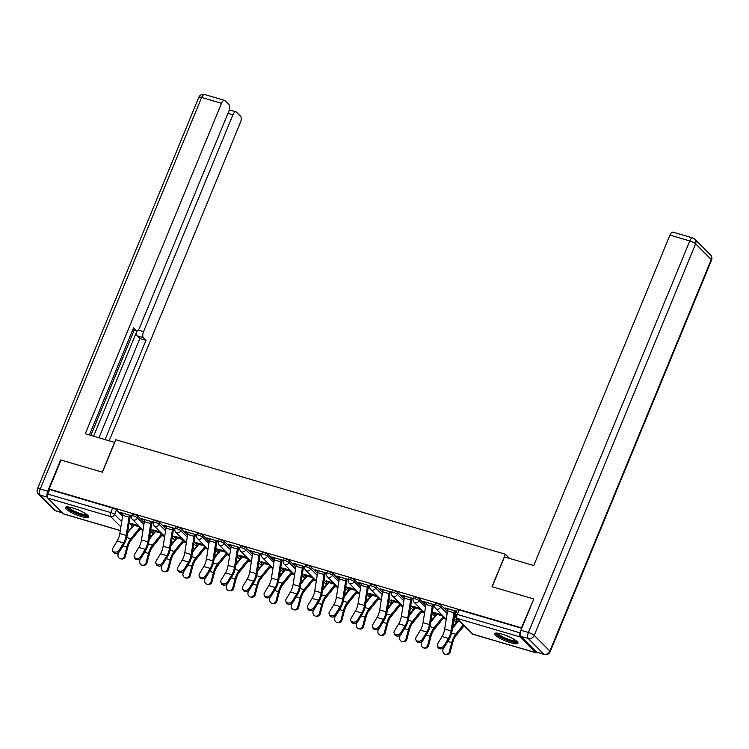 <?xml version="1.0" encoding="UTF-8"?>
<svg xmlns="http://www.w3.org/2000/svg" width="749" height="749" viewBox="0 0 749 749"><rect width="100%" height="100%" fill="white"/><g stroke="black" fill="none" stroke-linecap="round" stroke-linejoin="round"><path stroke-width="1.12" d="M144.229 522.474L138.116 516.342A3.221 0.674 -157.6 0 0 134.24 514.413A3.221 0.674 -157.6 0 0 132.367 514.301L131.702 515.902A3.221 0.674 22.4 0 1 133.575 516.014A3.221 0.674 22.4 0 1 137.46 517.943L143.92 524.431M165.885 528.841L159.78 522.708A3.221 0.674 -157.6 0 0 155.895 520.78A3.221 0.674 -157.6 0 0 154.022 520.658L153.367 522.259A3.221 0.674 22.4 0 1 155.24 522.381A3.221 0.674 22.4 0 1 159.116 524.309L165.576 530.798M187.54 535.207L181.436 529.075A3.221 0.674 -157.6 0 0 177.55 527.146A3.221 0.674 -157.6 0 0 175.678 527.024L175.023 528.625A3.221 0.674 22.4 0 1 176.895 528.747A3.221 0.674 22.4 0 1 180.771 530.676L187.241 537.164M209.205 541.574L203.091 535.441A3.221 0.674 -157.6 0 0 199.215 533.513A3.221 0.674 -157.6 0 0 197.343 533.391L196.678 534.992A3.221 0.674 22.4 0 1 198.551 535.114A3.221 0.674 22.4 0 1 202.436 537.042L208.896 543.521M230.861 547.94L224.756 541.799A3.221 0.674 -157.6 0 0 220.871 539.879A3.221 0.674 -157.6 0 0 218.998 539.757L218.343 541.358A3.221 0.674 22.4 0 1 220.215 541.48A3.221 0.674 22.4 0 1 224.091 543.409L230.552 549.888M252.516 554.307L246.412 548.165A3.221 0.674 -157.6 0 0 242.526 546.246A3.221 0.674 -157.6 0 0 240.654 546.124L239.998 547.725A3.221 0.674 22.4 0 1 241.871 547.847A3.221 0.674 22.4 0 1 245.756 549.766L252.216 556.254M274.181 560.664L268.067 554.532A3.221 0.674 -157.6 0 0 264.191 552.612A3.221 0.674 -157.6 0 0 262.319 552.49L261.654 554.091A3.221 0.674 22.4 0 1 263.526 554.213A3.221 0.674 22.4 0 1 267.412 556.133L273.872 562.621M295.836 567.03L289.732 560.898A3.221 0.674 -157.6 0 0 285.846 558.979A3.221 0.674 -157.6 0 0 283.974 558.857L283.319 560.458A3.221 0.674 22.4 0 1 285.191 560.58A3.221 0.674 22.4 0 1 289.067 562.499L295.527 568.987M317.501 573.397L311.387 567.265A3.221 0.674 -157.6 0 0 307.502 565.336A3.221 0.674 -157.6 0 0 305.629 565.223L304.974 566.824A3.221 0.674 22.4 0 1 306.847 566.937A3.221 0.674 22.4 0 1 310.732 568.865L317.192 575.354M339.157 579.763L333.043 573.631A3.221 0.674 -157.6 0 0 329.167 571.702A3.221 0.674 -157.6 0 0 327.294 571.59L326.63 573.191A3.221 0.674 22.4 0 1 328.502 573.303A3.221 0.674 22.4 0 1 332.387 575.232L338.848 581.72M360.812 586.13L354.708 579.998A3.221 0.674 -157.6 0 0 350.822 578.069A3.221 0.674 -157.6 0 0 348.95 577.956L348.294 579.557A3.221 0.674 22.4 0 1 350.167 579.67A3.221 0.674 22.4 0 1 354.043 581.599L360.503 588.087M382.477 592.496L376.363 586.364A3.221 0.674 -157.6 0 0 372.478 584.435A3.221 0.674 -157.6 0 0 370.605 584.323L369.95 585.924A3.221 0.674 22.4 0 1 371.822 586.036A3.221 0.674 22.4 0 1 375.708 587.965L382.168 594.453M404.132 598.863L398.019 592.731A3.221 0.674 -157.6 0 0 394.143 590.802A3.221 0.674 -157.6 0 0 392.27 590.689L391.605 592.29A3.221 0.674 22.4 0 1 393.478 592.403A3.221 0.674 22.4 0 1 397.363 594.332L403.823 600.82M425.788 605.229L419.683 599.097A3.221 0.674 -157.6 0 0 415.798 597.168A3.221 0.674 -157.6 0 0 413.925 597.056L413.27 598.657A3.221 0.674 22.4 0 1 415.143 598.769A3.221 0.674 22.4 0 1 419.019 600.698L425.479 607.186M447.453 611.596L441.339 605.464A3.221 0.674 -157.6 0 0 437.453 603.535A3.221 0.674 -157.6 0 0 435.581 603.413L434.926 605.014A3.221 0.674 22.4 0 1 436.798 605.136A3.221 0.674 22.4 0 1 440.684 607.064L447.144 613.553M510.668 642.773A12.564 2.64 -157.6 0 0 517.971 643.232A12.564 2.64 -157.6 0 0 502.045 634.113A12.564 2.64 -157.6 0 0 494.743 633.654A12.564 2.64 -157.6 0 0 510.668 642.773M81.379 516.604A12.564 2.64 -157.6 0 0 88.682 517.063A12.564 2.64 -157.6 0 0 72.756 507.944A12.564 2.64 -157.6 0 0 65.453 507.485A12.564 2.64 -157.6 0 0 81.379 516.604M140.054 529.197L143.022 530.067L132.404 519.394A3.221 2.818 -44.9 0 0 133.481 520.04A3.221 2.818 135.1 0 0 137.46 517.943L138.116 516.342M161.709 535.563L164.686 536.434L154.06 525.761A3.221 2.818 -44.9 0 0 155.137 526.397A3.221 2.818 135.1 0 0 159.116 524.309L159.78 522.708M183.374 541.92L186.342 542.8L175.715 532.127A3.221 2.818 -44.9 0 0 176.801 532.764A3.221 2.818 135.1 0 0 180.771 530.676L181.436 529.075M205.029 548.287L207.997 549.167L197.38 538.494A3.221 2.818 -44.9 0 0 198.457 539.13A3.221 2.818 135.1 0 0 202.436 537.042L203.091 535.441M226.685 554.653L229.662 555.533L219.036 544.86A3.221 2.818 -44.9 0 0 220.112 545.497A3.221 2.818 135.1 0 0 224.091 543.409L224.756 541.799M248.35 561.02L251.318 561.89L240.691 551.227A3.221 2.818 -44.9 0 0 241.777 551.863A3.221 2.818 135.1 0 0 245.756 549.766L246.412 548.165M270.005 567.386L272.973 568.257L262.356 557.593A3.221 2.818 -44.9 0 0 263.433 558.23A3.221 2.818 135.1 0 0 267.412 556.133L268.067 554.532M291.661 573.753L294.638 574.623L284.011 563.96A3.221 2.818 -44.9 0 0 285.088 564.596A3.221 2.818 135.1 0 0 289.067 562.499L289.732 560.898M313.325 580.119L316.293 580.99L305.667 570.326A3.221 2.818 -44.9 0 0 306.753 570.963A3.221 2.818 135.1 0 0 310.732 568.865L311.387 567.265M334.981 586.486L337.949 587.356L327.332 576.693A3.221 2.818 -44.9 0 0 328.408 577.329A3.221 2.818 135.1 0 0 332.387 575.232L333.043 573.631M356.636 592.852L359.614 593.723L348.987 583.059A3.221 2.818 -44.9 0 0 350.064 583.696A3.221 2.818 135.1 0 0 354.043 581.599L354.708 579.998M378.301 599.219L381.269 600.089L370.643 589.416A3.221 2.818 -44.9 0 0 371.729 590.062A3.221 2.818 135.1 0 0 375.708 587.965L376.363 586.364M399.957 605.585L402.925 606.456L392.307 595.783A3.221 2.818 -44.9 0 0 393.384 596.429A3.221 2.818 135.1 0 0 397.363 594.332L398.019 592.731M421.621 611.952L424.589 612.822L413.963 602.149A3.221 2.818 -44.9 0 0 415.04 602.795A3.221 2.818 135.1 0 0 419.019 600.698L419.683 599.097M443.277 618.309L446.245 619.189L435.618 608.516A3.221 2.818 -44.9 0 0 436.704 609.152A3.221 2.818 135.1 0 0 440.684 607.064L441.339 605.464M120.28 530.62L63.665 513.983A3.221 1.414 -73.6 0 1 63.365 513.795L47.73 498.094A3.221 1.414 -73.6 0 1 47.824 494.078L49.687 489.565L112.575 508.047A3.221 0.674 22.4 0 1 116.46 509.975L122.564 516.108M129.165 522.736L132.096 525.676L130.663 529.169M533.391 598.863L492.018 586.71L505.397 554.251L115.823 439.747L102.444 472.207L61.072 460.045L49.134 489.013L521.454 627.831L533.728 599.2M49.687 489.565L49.134 489.013M520.237 632.69L520.152 632.896A3.221 1.414 106.4 0 0 520.059 636.922L535.694 652.622A3.221 1.414 106.4 0 0 535.984 652.8A3.221 1.414 106.4 0 0 537.061 652.342M456.628 611.287L445.018 607.879L445.852 608.712L446.067 608.188M457.742 619.46L456.075 618.974L456.909 619.807L457.124 619.283M434.963 604.92L423.363 601.513L424.196 602.346L424.411 601.822M441.882 614.807L434.42 612.607L435.244 613.44L435.459 612.916M413.308 598.554L401.707 595.146L402.531 595.979L402.747 595.455M420.217 608.441L412.755 606.241L413.588 607.074L413.804 606.55M391.652 592.187L380.043 588.78L380.876 589.613L381.091 589.089M398.562 602.074L391.1 599.874L391.933 600.707L392.148 600.183M369.987 585.821L358.387 582.413L359.22 583.246L359.436 582.722M376.906 595.708L369.444 593.508L370.268 594.341L370.483 593.817M348.332 579.454L336.732 576.047L337.556 576.88L337.771 576.356M355.241 589.341L347.779 587.15L348.613 587.974L348.828 587.45M326.676 573.097L315.067 569.68L315.9 570.513L316.115 569.989M333.586 582.975L326.124 580.784L326.948 581.617L327.173 581.084M305.012 566.731L293.411 563.314L294.245 564.147L294.46 563.623M311.93 576.608L304.469 574.417L305.292 575.251L305.508 574.726M283.356 560.364L271.756 556.947L272.58 557.78L272.795 557.256M290.266 570.242L282.804 568.051L283.637 568.884L283.852 568.36M261.691 553.998L250.091 550.59L250.924 551.414L251.14 550.889M268.61 563.875L261.148 561.684L261.972 562.518L262.197 561.993M240.036 547.631L228.436 544.223L229.269 545.057L229.484 544.523M246.955 557.509L239.493 555.318L240.317 556.151L240.532 555.627M218.38 541.265L206.78 537.857L207.604 538.69L207.819 538.166M225.29 551.142L217.828 548.951L218.661 549.785L218.877 549.26M196.715 534.898L185.115 531.49L185.949 532.324L186.164 531.799M203.634 544.776L196.172 542.585L196.996 543.418L197.221 542.894M175.06 528.532L163.46 525.124L164.293 525.957L164.508 525.433M181.979 538.409L174.517 536.218L175.341 537.052L175.556 536.527M153.405 522.165L141.804 518.757L142.628 519.591L142.844 519.066M160.314 532.052L152.852 529.852L153.685 530.685L153.901 530.161M150.83 529.103L153.76 532.043L153.096 533.644A3.221 0.674 22.4 0 1 153.302 534.056L153.957 532.455A3.221 0.674 -157.6 0 0 153.76 532.043M172.485 535.469L175.416 538.409L174.76 540.01A3.221 0.674 22.4 0 1 174.957 540.422L175.612 538.821A3.221 0.674 -157.6 0 0 175.416 538.409M194.141 541.836L197.071 544.776L196.416 546.377A3.221 0.674 22.4 0 1 196.613 546.789L197.277 545.188A3.221 0.674 -157.6 0 0 197.071 544.776M215.806 548.202L218.736 551.142L218.071 552.743A3.221 0.674 22.4 0 1 218.277 553.155L218.933 551.554A3.221 0.674 -157.6 0 0 218.736 551.142M237.461 554.56L240.392 557.509L239.736 559.11A3.221 0.674 22.4 0 1 239.933 559.522L240.588 557.921A3.221 0.674 -157.6 0 0 240.392 557.509M259.117 560.926L262.047 563.875L261.392 565.476A3.221 0.674 22.4 0 1 261.588 565.888L262.253 564.287A3.221 0.674 -157.6 0 0 262.047 563.875M280.781 567.293L283.712 570.242L283.047 571.843A3.221 0.674 22.4 0 1 283.253 572.245L283.908 570.644A3.221 0.674 -157.6 0 0 283.712 570.242M302.437 573.659L305.367 576.599L304.712 578.2A3.221 0.674 22.4 0 1 304.909 578.612L305.573 577.011A3.221 0.674 -157.6 0 0 305.367 576.599M324.092 580.026L327.023 582.965L326.367 584.566A3.221 0.674 22.4 0 1 326.564 584.978L327.229 583.377A3.221 0.674 -157.6 0 0 327.023 582.965M345.757 586.392L348.688 589.332L348.023 590.933A3.221 0.674 22.4 0 1 348.229 591.345L348.884 589.744A3.221 0.674 -157.6 0 0 348.688 589.332M367.413 592.759L370.343 595.698L369.688 597.299A3.221 0.674 22.4 0 1 369.884 597.711L370.549 596.11A3.221 0.674 -157.6 0 0 370.343 595.698M389.068 599.125L391.999 602.065L391.343 603.666A3.221 0.674 22.4 0 1 391.54 604.078L392.204 602.477A3.221 0.674 -157.6 0 0 391.999 602.065M410.733 605.492L413.663 608.431L412.999 610.032A3.221 0.674 22.4 0 1 413.205 610.444L413.86 608.843A3.221 0.674 -157.6 0 0 413.663 608.431M432.388 611.858L435.319 614.798L434.663 616.399A3.221 0.674 22.4 0 1 434.86 616.811L435.525 615.21A3.221 0.674 -157.6 0 0 435.319 614.798M454.044 618.225L456.974 621.164L456.319 622.765A3.221 0.674 22.4 0 1 456.516 623.177L457.18 621.576A3.221 0.674 -157.6 0 0 456.974 621.164M509.535 558.398L505.397 554.251M131.74 515.799L120.14 512.391L120.973 513.224L121.188 512.7M138.659 525.686L131.197 523.485L132.021 524.319L132.245 523.794M132.021 524.319L134.071 524.918M153.685 530.685L155.726 531.284M175.341 537.052L177.382 537.651M196.996 543.418L199.047 544.017M218.661 549.785L220.702 550.384M240.317 556.151L242.358 556.75M261.972 562.518L264.022 563.117M283.637 568.884L285.678 569.483M305.292 575.251L307.333 575.85M326.948 581.617L328.998 582.216M348.613 587.974L350.654 588.583M370.268 594.341L372.309 594.94M391.933 600.707L393.974 601.307M413.588 607.074L415.629 607.673M435.244 613.44L437.285 614.04M456.909 619.807L458.575 620.294M445.852 608.712L447.949 609.321M455.223 611.465L456.403 611.811M131.412 528.242L132.301 526.088A3.221 0.674 -157.6 0 0 132.096 525.676M521.725 628.299L459.118 609.901A3.221 0.674 -157.6 0 0 457.246 609.78L455.383 614.292A3.221 0.674 22.4 0 1 457.255 614.414L520.152 632.896M424.196 602.346L426.284 602.964M433.568 605.098L434.776 605.454M402.531 595.979L404.629 596.597M411.903 598.732L413.12 599.088M380.876 589.613L382.973 590.231M390.248 592.365L391.465 592.721M359.22 583.246L361.308 583.864M368.592 585.999L369.8 586.355M337.556 576.88L339.653 577.498M346.927 579.632L348.145 579.998M315.9 570.513L317.997 571.131M325.272 573.266L326.489 573.631M294.245 564.147L296.332 564.765M303.617 566.909L304.824 567.265M272.58 557.78L274.677 558.398M281.952 560.542L283.169 560.898M250.924 551.414L253.022 552.032M260.296 554.176L261.513 554.532M229.269 545.057L231.357 545.665M238.641 547.809L239.849 548.165M207.604 538.69L209.701 539.299M216.976 541.443L218.193 541.799M185.949 532.324L188.046 532.932M195.32 535.076L196.538 535.432M164.293 525.957L166.381 526.575M173.665 528.71L174.873 529.066M142.628 519.591L144.726 520.209M152 522.343L153.217 522.699M120.973 513.224L123.07 513.842M130.345 515.977L131.562 516.333M448.145 608.797L448.136 608.834A4.026 1.77 106.4 0 0 447.565 610.838L444.7 629.038A9.98 4.382 -73.6 0 1 442.041 636.547L437.734 643.7A3.708 2.856 -19.9 0 0 437.444 645.9A3.708 2.856 -19.9 0 0 440.543 647.604A3.708 2.856 -19.9 0 0 444.12 645.572L444.578 646.827A3.708 2.856 160.1 0 1 440.992 648.849A3.708 2.856 160.1 0 1 437.903 647.155L437.444 645.9M444.578 646.827L448.876 639.674A12.078 5.299 106.4 0 0 452.096 630.592L454.961 612.392A1.929 0.852 -73.6 0 1 455.233 611.427L455.439 610.941M454.531 610.669L454.521 610.707A4.026 1.77 106.4 0 0 453.95 612.719L451.085 630.911A9.98 4.382 -73.6 0 1 448.426 638.429L444.12 645.572M464.034 625.789L455.935 635.779A9.98 4.382 106.4 0 0 452.658 642.679L450.271 651.752A3.708 3.324 97.8 0 1 446.573 654.486L445.655 654.354A3.708 3.324 -82.2 0 0 449.353 651.63L451.741 642.548A12.078 5.299 -73.6 0 1 455.701 634.206L463.21 624.947M443.417 648.025L442.968 649.748A3.708 3.324 -82.2 0 0 445.655 654.354M452.433 628.486L458.734 620.715A1.929 0.852 106.4 0 0 458.847 620.565M426.49 602.43L426.471 602.468A4.026 1.77 106.4 0 0 425.909 604.471L423.045 622.672A9.98 4.382 -73.6 0 1 420.376 630.181L416.079 637.333A3.708 2.856 -19.9 0 0 415.789 639.534A3.708 2.856 -19.9 0 0 418.878 641.238A3.708 2.856 -19.9 0 0 422.464 639.206L422.913 640.461A3.708 2.856 160.1 0 1 419.337 642.483A3.708 2.856 160.1 0 1 416.238 640.788L415.789 639.534M422.913 640.461L427.22 633.308A12.078 5.299 106.4 0 0 430.441 624.226L433.306 606.025A1.929 0.852 -73.6 0 1 433.577 605.061L433.783 604.574M432.875 604.303L432.856 604.34A4.026 1.77 106.4 0 0 432.295 606.353L429.43 624.544A9.98 4.382 -73.6 0 1 426.761 632.062L422.464 639.206M404.825 596.064L404.816 596.101A4.026 1.77 106.4 0 0 404.254 598.105L401.38 616.305A9.98 4.382 -73.6 0 1 398.721 623.814L394.414 630.967A3.708 2.856 -19.9 0 0 394.124 633.167A3.708 2.856 -19.9 0 0 397.223 634.871A3.708 2.856 -19.9 0 0 400.799 632.839L401.258 634.094A3.708 2.856 160.1 0 1 397.672 636.116A3.708 2.856 160.1 0 1 394.583 634.422L394.124 633.167M401.258 634.094L405.555 626.941A12.078 5.299 106.4 0 0 408.785 617.859L411.65 599.659A1.929 0.852 -73.6 0 1 411.922 598.694L412.119 598.208M411.22 597.945L411.201 597.974A4.026 1.77 106.4 0 0 410.639 599.986L407.765 618.178A9.98 4.382 -73.6 0 1 405.106 625.696L400.799 632.839M520.77 636.313L536.406 652.014L543.905 654.223L528.27 638.513L520.77 636.313A4.831 2.116 -73.6 0 1 520.911 630.284L533.812 598.985L492.159 586.748L504.461 556.91L533.756 565.523L669.934 235.12A4.831 2.116 -73.6 0 1 672.948 232.153L692.806 237.985A4.831 2.116 106.4 0 0 689.782 240.953L669.934 235.12M544.345 654.486A4.831 4.831 0 0 0 550.178 651.696A4.831 1.011 -157.6 0 0 549.869 651.078L711.25 259.547L695.606 243.846L534.234 635.377L549.869 651.078A4.831 4.222 -44.9 0 1 543.905 654.223A4.831 2.116 106.4 0 0 544.345 654.486L536.846 652.285A4.831 2.116 -73.6 0 1 536.406 652.014M114.709 442.434L85.311 433.718L221.489 103.315L201.631 97.482L40.259 489.013L47.758 491.213L60.65 459.923L102.304 472.16L114.606 442.322M138.144 330.084L143.536 331.676L232.93 114.803L227.977 113.352M143.536 331.676A4.831 2.116 106.4 0 0 143.396 337.705L137.292 335.908A4.831 2.116 -73.6 0 1 137.133 330.712M105.103 439.532L145.999 340.308L143.396 337.705M109.214 440.74L240.448 122.349A4.831 2.116 106.4 0 0 240.588 116.32L236.384 112.097A4.831 2.116 106.4 0 0 235.944 111.835A4.831 2.116 106.4 0 0 232.93 114.803M132.882 329.476L136.159 330.431A4.831 2.116 106.4 0 0 136.599 330.702A4.831 2.116 106.4 0 0 139.614 327.734L229.007 110.861A4.831 2.116 106.4 0 0 229.147 104.832L224.943 100.619A4.831 2.116 106.4 0 0 224.513 100.347A4.831 2.116 106.4 0 0 221.489 103.315M136.159 330.431L133.565 327.828L89.421 434.926M47.758 491.213A4.831 2.116 106.4 0 0 47.309 496.793M93.625 436.161L137.086 330.721M90.844 435.347L134.258 330.019M98.99 437.734L139.885 338.52L137.292 335.908M139.885 338.52L145.999 340.308M516.904 641.359A10.87 2.284 22.4 0 1 508.449 640.339A10.87 2.284 22.4 0 1 497.467 634.525A10.87 2.284 22.4 0 1 496.812 633.083M497.851 633.177A10.065 2.116 -157.6 0 0 498.459 634A10.065 2.116 -157.6 0 0 507.579 639A10.065 2.116 -157.6 0 0 516.098 640.695M495.37 633.195A12.48 2.621 -157.6 0 0 496.072 634.122A12.48 2.621 -157.6 0 0 507.204 640.245A12.48 2.621 -157.6 0 0 517.849 642.464M87.624 515.19A10.87 2.284 22.4 0 1 79.16 514.17A10.87 2.284 22.4 0 1 68.178 508.356A10.87 2.284 22.4 0 1 67.532 506.904M68.571 506.998A10.065 2.116 -157.6 0 0 69.17 507.831A10.065 2.116 -157.6 0 0 78.299 512.831A10.065 2.116 -157.6 0 0 86.818 514.526M66.09 507.026A12.48 2.621 -157.6 0 0 66.792 507.944A12.48 2.621 -157.6 0 0 77.915 514.076A12.48 2.621 -157.6 0 0 88.56 516.286M444.166 617.101A4.026 1.77 -73.6 0 1 443.698 617.794L434.27 629.413A9.98 4.382 106.4 0 0 430.993 636.313L428.615 645.385A3.708 3.324 97.8 0 1 424.917 648.119L424 647.988A3.708 3.324 -82.2 0 0 427.698 645.264L430.076 636.182A12.078 5.299 -73.6 0 1 434.046 627.84L443.389 616.315M421.762 641.659L421.312 643.382A3.708 3.324 -82.2 0 0 424 647.988M430.769 622.119L437.079 614.349A1.929 0.852 106.4 0 0 437.528 613.562L437.538 613.525M422.511 610.735A4.026 1.77 -73.6 0 1 422.033 611.427L412.615 623.046A9.98 4.382 106.4 0 0 409.338 629.946L406.95 639.019A3.708 3.324 97.8 0 1 403.262 641.753L402.335 641.621A3.708 3.324 -82.2 0 0 406.033 638.897L408.42 629.815A12.078 5.299 -73.6 0 1 412.381 621.473L421.734 609.948M400.106 635.292L399.648 637.015A3.708 3.324 -82.2 0 0 402.335 641.621M409.113 615.753L415.414 607.982A1.929 0.852 106.4 0 0 415.864 607.196L415.882 607.158M383.17 589.697L383.16 589.735A4.026 1.77 106.4 0 0 382.589 591.747L379.724 609.939A9.98 4.382 -73.6 0 1 377.065 617.448L372.759 624.6A3.708 2.856 -19.9 0 0 372.468 626.801A3.708 2.856 -19.9 0 0 375.567 628.505A3.708 2.856 -19.9 0 0 379.144 626.482L379.603 627.728A3.708 2.856 160.1 0 1 376.017 629.759A3.708 2.856 160.1 0 1 372.927 628.055L372.468 626.801M379.603 627.728L383.9 620.575A12.078 5.299 106.4 0 0 387.121 611.493L389.986 593.292A1.929 0.852 -73.6 0 1 390.257 592.328L390.463 591.841M389.555 591.579L389.546 591.607A4.026 1.77 106.4 0 0 388.974 593.62L386.109 611.811A9.98 4.382 -73.6 0 1 383.451 619.329L379.144 626.482M361.514 583.331L361.495 583.368A4.026 1.77 106.4 0 0 360.934 585.381L358.069 603.572A9.98 4.382 -73.6 0 1 355.401 611.081L351.103 618.234A3.708 2.856 -19.9 0 0 350.813 620.434A3.708 2.856 -19.9 0 0 353.903 622.138A3.708 2.856 -19.9 0 0 357.488 620.116L357.938 621.361A3.708 2.856 160.1 0 1 354.361 623.393A3.708 2.856 160.1 0 1 351.262 621.689L350.813 620.434M357.938 621.361L362.244 614.217A12.078 5.299 106.4 0 0 365.465 605.126L368.33 586.935A1.929 0.852 -73.6 0 1 368.602 585.971L368.808 585.475M367.899 585.212L367.881 585.241A4.026 1.77 106.4 0 0 367.319 587.253L364.454 605.454A9.98 4.382 -73.6 0 1 361.786 612.963L357.488 620.116M339.849 576.964L339.84 577.002A4.026 1.77 106.4 0 0 339.278 579.014L336.404 597.206A9.98 4.382 -73.6 0 1 333.745 604.724L329.438 611.867A3.708 2.856 -19.9 0 0 329.148 614.068A3.708 2.856 -19.9 0 0 332.247 615.772A3.708 2.856 -19.9 0 0 335.824 613.749L336.282 614.995A3.708 2.856 160.1 0 1 332.696 617.026A3.708 2.856 160.1 0 1 329.607 615.322L329.148 614.068M336.282 614.995L340.58 607.851A12.078 5.299 106.4 0 0 343.81 598.76L346.675 580.569A1.929 0.852 -73.6 0 1 346.946 579.604L347.143 579.108M346.244 578.846L346.225 578.883A4.026 1.77 106.4 0 0 345.663 580.887L342.789 599.088A9.98 4.382 -73.6 0 1 340.13 606.596L335.824 613.749M400.855 604.368A4.026 1.77 -73.6 0 1 400.378 605.07L390.959 616.68A9.98 4.382 106.4 0 0 387.682 623.58L385.295 632.652A3.708 3.324 97.8 0 1 381.597 635.386L380.679 635.255A3.708 3.324 -82.2 0 0 384.377 632.531L386.765 623.449A12.078 5.299 -73.6 0 1 390.725 615.107L400.069 603.582M378.442 628.935L377.992 630.649A3.708 3.324 -82.2 0 0 380.679 635.255M387.458 609.386L393.759 601.616A1.929 0.852 106.4 0 0 394.208 600.829L394.227 600.792M379.191 598.002A4.026 1.77 -73.6 0 1 378.722 598.704L369.294 610.313A9.98 4.382 106.4 0 0 366.018 617.213L363.639 626.286A3.708 3.324 97.8 0 1 359.941 629.02L359.024 628.898A3.708 3.324 -82.2 0 0 362.722 626.164L365.1 617.082A12.078 5.299 -73.6 0 1 369.07 608.74L378.414 597.225M356.786 622.569L356.337 624.282A3.708 3.324 -82.2 0 0 359.024 628.898M365.793 603.029L372.103 595.249A1.929 0.852 106.4 0 0 372.553 594.463L372.562 594.434M357.535 591.635A4.026 1.77 -73.6 0 1 357.058 592.337L347.639 603.947A9.98 4.382 106.4 0 0 344.362 610.847L341.975 619.919A3.708 3.324 97.8 0 1 338.286 622.653L337.359 622.531A3.708 3.324 -82.2 0 0 341.057 619.798L343.445 610.725A12.078 5.299 -73.6 0 1 347.405 602.374L356.758 590.858M335.131 616.202L334.672 617.916A3.708 3.324 -82.2 0 0 337.359 622.531M344.137 596.663L350.438 588.883A1.929 0.852 106.4 0 0 350.888 588.096L350.906 588.068M318.194 570.598L318.185 570.635A4.026 1.77 106.4 0 0 317.613 572.648L314.749 590.839A9.98 4.382 -73.6 0 1 312.09 598.357L307.783 605.501A3.708 2.856 -19.9 0 0 307.493 607.701A3.708 2.856 -19.9 0 0 310.592 609.405A3.708 2.856 -19.9 0 0 314.168 607.383L314.627 608.628A3.708 2.856 160.1 0 1 311.041 610.66A3.708 2.856 160.1 0 1 307.951 608.956L307.493 607.701M314.627 608.628L318.924 601.484A12.078 5.299 106.4 0 0 322.145 592.393L325.01 574.202A1.929 0.852 -73.6 0 1 325.281 573.238L325.487 572.742M324.579 572.479L324.57 572.517A4.026 1.77 106.4 0 0 323.999 574.52L321.134 592.721A9.98 4.382 -73.6 0 1 318.475 600.23L314.168 607.383M335.88 585.269A4.026 1.77 -73.6 0 1 335.402 585.971L325.984 597.58A9.98 4.382 106.4 0 0 322.707 604.48L320.319 613.562A3.708 3.324 97.8 0 1 316.621 616.287L315.704 616.165A3.708 3.324 -82.2 0 0 319.402 613.431L321.789 604.359A12.078 5.299 -73.6 0 1 325.749 596.007L335.093 584.492M313.466 609.836L313.016 611.559A3.708 3.324 -82.2 0 0 315.704 616.165M322.482 590.296L328.783 582.516A1.929 0.852 106.4 0 0 329.232 581.73L329.251 581.701M296.538 564.231L296.52 564.269A4.026 1.77 106.4 0 0 295.958 566.281L293.093 584.473A9.98 4.382 -73.6 0 1 290.425 591.991L286.127 599.134A3.708 2.856 -19.9 0 0 285.837 601.344A3.708 2.856 -19.9 0 0 288.927 603.039A3.708 2.856 -19.9 0 0 292.513 601.016L292.962 602.271A3.708 2.856 160.1 0 1 289.386 604.293A3.708 2.856 160.1 0 1 286.287 602.589L285.837 601.344M292.962 602.271L297.269 595.118A12.078 5.299 106.4 0 0 300.489 586.027L303.354 567.836A1.929 0.852 -73.6 0 1 303.626 566.871L303.832 566.375M302.924 566.113L302.905 566.15A4.026 1.77 106.4 0 0 302.343 568.154L299.478 586.355A9.98 4.382 -73.6 0 1 296.81 593.863L292.513 601.016M314.215 578.911A4.026 1.77 -73.6 0 1 313.747 579.604L304.319 591.223A9.98 4.382 106.4 0 0 301.042 598.114L298.664 607.196A3.708 3.324 97.8 0 1 294.966 609.92L294.048 609.798A3.708 3.324 -82.2 0 0 297.746 607.064L300.124 597.992A12.078 5.299 -73.6 0 1 304.094 589.65L313.438 578.125M291.81 603.469L291.361 605.192A3.708 3.324 -82.2 0 0 294.048 609.798M300.817 583.93L307.127 576.15A1.929 0.852 106.4 0 0 307.577 575.372L307.586 575.335M274.874 557.874L274.864 557.902A4.026 1.77 106.4 0 0 274.303 559.915L271.428 578.106A9.98 4.382 -73.6 0 1 268.769 585.624L264.463 592.768A3.708 2.856 -19.9 0 0 264.172 594.978A3.708 2.856 -19.9 0 0 267.271 596.672A3.708 2.856 -19.9 0 0 270.848 594.65L271.307 595.904A3.708 2.856 160.1 0 1 267.721 597.927A3.708 2.856 160.1 0 1 264.631 596.223L264.172 594.978M271.307 595.904L275.604 588.751A12.078 5.299 106.4 0 0 278.834 579.66L281.699 561.469A1.929 0.852 -73.6 0 1 281.97 560.505L282.167 560.009M281.268 559.746L281.25 559.784A4.026 1.77 106.4 0 0 280.688 561.787L277.813 579.988A9.98 4.382 -73.6 0 1 275.155 587.497L270.848 594.65M292.559 572.545A4.026 1.77 -73.6 0 1 292.082 573.238L282.663 584.857A9.98 4.382 106.4 0 0 279.386 591.747L276.999 600.829A3.708 3.324 97.8 0 1 273.31 603.554L272.383 603.432A3.708 3.324 -82.2 0 0 276.081 600.698L278.469 591.626A12.078 5.299 -73.6 0 1 282.429 583.284L291.782 571.759M270.155 597.103L269.696 598.826A3.708 3.324 -82.2 0 0 272.383 603.432M279.162 577.563L285.463 569.792A1.929 0.852 106.4 0 0 285.912 569.006L285.931 568.968M253.218 551.507L253.209 551.536A4.026 1.77 106.4 0 0 252.638 553.548L249.773 571.749A9.98 4.382 -73.6 0 1 247.104 579.258L242.807 586.411A3.708 2.856 -19.9 0 0 242.517 588.611A3.708 2.856 -19.9 0 0 245.616 590.306A3.708 2.856 -19.9 0 0 249.192 588.283L249.651 589.538A3.708 2.856 160.1 0 1 246.065 591.56A3.708 2.856 160.1 0 1 242.976 589.856L242.517 588.611M249.651 589.538L253.948 582.385A12.078 5.299 106.4 0 0 257.169 573.294L260.034 555.103A1.929 0.852 -73.6 0 1 260.306 554.138L260.512 553.651M259.603 553.38L259.594 553.417A4.026 1.77 106.4 0 0 259.023 555.43L256.158 573.622A9.98 4.382 -73.6 0 1 253.499 581.13L249.192 588.283M270.904 566.178A4.026 1.77 -73.6 0 1 270.426 566.871L261.008 578.49A9.98 4.382 106.4 0 0 257.731 585.381L255.343 594.463A3.708 3.324 97.8 0 1 251.645 597.187L250.728 597.065A3.708 3.324 -82.2 0 0 254.426 594.332L256.813 585.259A12.078 5.299 -73.6 0 1 260.774 576.917L270.117 565.392M248.49 590.736L248.041 592.459A3.708 3.324 -82.2 0 0 250.728 597.065M257.506 571.197L263.807 563.426A1.929 0.852 106.4 0 0 264.257 562.639L264.275 562.602M231.563 545.141L231.544 545.169A4.026 1.77 106.4 0 0 230.982 547.182L228.117 565.383A9.98 4.382 -73.6 0 1 225.449 572.891L221.152 580.044A3.708 2.856 -19.9 0 0 220.861 582.245A3.708 2.856 -19.9 0 0 223.951 583.939A3.708 2.856 -19.9 0 0 227.537 581.917L227.986 583.171A3.708 2.856 160.1 0 1 224.41 585.194A3.708 2.856 160.1 0 1 221.311 583.49L220.861 582.245M227.986 583.171L232.293 576.018A12.078 5.299 106.4 0 0 235.514 566.927L238.379 548.736A1.929 0.852 -73.6 0 1 238.65 547.772L238.856 547.285M237.948 547.013L237.929 547.051A4.026 1.77 106.4 0 0 237.367 549.064L234.503 567.255A9.98 4.382 -73.6 0 1 231.834 574.764L227.537 581.917M249.239 559.812A4.026 1.77 -73.6 0 1 248.771 560.505L239.343 572.124A9.98 4.382 106.4 0 0 236.066 579.014L233.688 588.096A3.708 3.324 97.8 0 1 229.99 590.83L229.072 590.699A3.708 3.324 -82.2 0 0 232.77 587.965L235.149 578.893A12.078 5.299 -73.6 0 1 239.118 570.551L248.462 559.026M226.835 584.37L226.385 586.092A3.708 3.324 -82.2 0 0 229.072 590.699M235.841 564.83L242.152 557.059A1.929 0.852 106.4 0 0 242.601 556.273L242.61 556.235M209.898 538.774L209.889 538.812A4.026 1.77 106.4 0 0 209.327 540.815L206.452 559.016A9.98 4.382 -73.6 0 1 203.794 566.525L199.487 573.678A3.708 2.856 -19.9 0 0 199.197 575.878A3.708 2.856 -19.9 0 0 202.296 577.582A3.708 2.856 -19.9 0 0 205.872 575.55L206.331 576.805A3.708 2.856 160.1 0 1 202.745 578.827A3.708 2.856 160.1 0 1 199.655 577.133L199.197 575.878M206.331 576.805L210.628 569.652A12.078 5.299 106.4 0 0 213.858 560.57L216.723 542.37A1.929 0.852 -73.6 0 1 216.995 541.405L217.191 540.918M216.292 540.647L216.274 540.684A4.026 1.77 106.4 0 0 215.712 542.697L212.838 560.889A9.98 4.382 -73.6 0 1 210.179 568.397L205.872 575.55M227.584 553.445A4.026 1.77 -73.6 0 1 227.106 554.138L217.687 565.757A9.98 4.382 106.4 0 0 214.411 572.657L212.023 581.73A3.708 3.324 97.8 0 1 208.325 584.463L207.407 584.332A3.708 3.324 -82.2 0 0 211.106 581.599L213.493 572.526A12.078 5.299 -73.6 0 1 217.453 564.184L226.807 552.659M205.179 578.003L204.72 579.726A3.708 3.324 -82.2 0 0 207.407 584.332M214.186 558.464L220.487 550.693A1.929 0.852 106.4 0 0 220.936 549.906L220.955 549.869M188.242 532.408L188.233 532.445A4.026 1.77 106.4 0 0 187.662 534.449L184.797 552.65A9.98 4.382 -73.6 0 1 182.129 560.158L177.831 567.311A3.708 2.856 -19.9 0 0 177.541 569.512A3.708 2.856 -19.9 0 0 180.631 571.215A3.708 2.856 -19.9 0 0 184.217 569.184L184.666 570.438A3.708 2.856 160.1 0 1 181.089 572.461A3.708 2.856 160.1 0 1 178 570.766L177.541 569.512M184.666 570.438L188.973 563.285A12.078 5.299 106.4 0 0 192.193 554.204L195.058 536.003A1.929 0.852 -73.6 0 1 195.33 535.039L195.536 534.552M194.628 534.28L194.618 534.318A4.026 1.77 106.4 0 0 194.047 536.331L191.182 554.522A9.98 4.382 -73.6 0 1 188.523 562.04L184.217 569.184M205.928 547.079A4.026 1.77 -73.6 0 1 205.451 547.772L196.032 559.391A9.98 4.382 106.4 0 0 192.755 566.291L190.368 575.363A3.708 3.324 97.8 0 1 186.67 578.097L185.752 577.966A3.708 3.324 -82.2 0 0 189.45 575.241L191.838 566.16A12.078 5.299 -73.6 0 1 195.798 557.818L205.142 546.293M183.514 571.637L183.065 573.36A3.708 3.324 -82.2 0 0 185.752 577.966M192.53 552.097L198.831 544.326A1.929 0.852 106.4 0 0 199.281 543.54L199.3 543.502M166.587 526.041L166.568 526.079A4.026 1.77 106.4 0 0 166.006 528.082L163.142 546.283A9.98 4.382 -73.6 0 1 160.473 553.792L156.176 560.945A3.708 2.856 -19.9 0 0 155.886 563.145A3.708 2.856 -19.9 0 0 158.975 564.849A3.708 2.856 -19.9 0 0 162.561 562.817L163.01 564.072A3.708 2.856 160.1 0 1 159.434 566.094A3.708 2.856 160.1 0 1 156.335 564.4L155.886 563.145M163.01 564.072L167.317 556.919A12.078 5.299 106.4 0 0 170.538 547.837L173.403 529.637A1.929 0.852 -73.6 0 1 173.674 528.672L173.88 528.185M172.972 527.914L172.953 527.951A4.026 1.77 106.4 0 0 172.392 529.964L169.527 548.156A9.98 4.382 -73.6 0 1 166.858 555.674L162.561 562.817M184.263 540.712A4.026 1.77 -73.6 0 1 183.786 541.405L174.367 553.024A9.98 4.382 106.4 0 0 171.09 559.924L168.712 568.997A3.708 3.324 97.8 0 1 165.014 571.73L164.097 571.599A3.708 3.324 -82.2 0 0 167.795 568.875L170.173 559.793A12.078 5.299 -73.6 0 1 174.143 551.451L183.486 539.926M161.859 565.27L161.41 566.993A3.708 3.324 -82.2 0 0 164.097 571.599M170.866 545.731L177.176 537.96A1.929 0.852 106.4 0 0 177.625 537.173L177.635 537.136M144.922 519.675L144.913 519.712A4.026 1.77 106.4 0 0 144.351 521.716L141.477 539.917A9.98 4.382 -73.6 0 1 138.818 547.425L134.511 554.578A3.708 2.856 -19.9 0 0 134.221 556.779A3.708 2.856 -19.9 0 0 137.32 558.482A3.708 2.856 -19.9 0 0 140.896 556.451L141.355 557.705A3.708 2.856 160.1 0 1 137.769 559.728A3.708 2.856 160.1 0 1 134.68 558.033L134.221 556.779M141.355 557.705L145.652 550.552A12.078 5.299 106.4 0 0 148.882 541.471L151.747 523.27A1.929 0.852 -73.6 0 1 152.019 522.306L152.216 521.819M151.317 521.557L151.298 521.585A4.026 1.77 106.4 0 0 150.736 523.598L147.862 541.789A9.98 4.382 -73.6 0 1 145.203 549.307L140.896 556.451M162.608 534.346A4.026 1.77 -73.6 0 1 162.13 535.039L152.712 546.658A9.98 4.382 106.4 0 0 149.435 553.558L147.047 562.63A3.708 3.324 97.8 0 1 143.349 565.364L142.432 565.233A3.708 3.324 -82.2 0 0 146.13 562.508L148.517 553.427A12.078 5.299 -73.6 0 1 152.478 545.085L161.831 533.56M140.203 558.904L139.745 560.626A3.708 3.324 -82.2 0 0 142.432 565.233M149.21 539.364L155.511 531.593A1.929 0.852 106.4 0 0 155.961 530.807L155.979 530.769M123.267 513.308L123.257 513.346A4.026 1.77 106.4 0 0 122.686 515.359L119.821 533.55A9.98 4.382 -73.6 0 1 117.153 541.059L112.856 548.212A3.708 2.856 -19.9 0 0 112.565 550.412A3.708 2.856 -19.9 0 0 115.655 552.116A3.708 2.856 -19.9 0 0 119.241 550.094L119.69 551.339A3.708 2.856 160.1 0 1 116.114 553.361A3.708 2.856 160.1 0 1 113.024 551.667L112.565 550.412M119.69 551.339L123.997 544.186A12.078 5.299 106.4 0 0 127.218 535.104L130.083 516.904A1.929 0.852 -73.6 0 1 130.354 515.939L130.56 515.452M129.652 515.19L129.643 515.218A4.026 1.77 106.4 0 0 129.071 517.231L126.207 535.423A9.98 4.382 -73.6 0 1 123.548 542.941L119.241 550.094M140.952 527.979A4.026 1.77 -73.6 0 1 140.475 528.682L131.056 540.291A9.98 4.382 106.4 0 0 127.779 547.191L125.392 556.264A3.708 3.324 97.8 0 1 121.694 558.997L120.776 558.866A3.708 3.324 -82.2 0 0 124.474 556.142L126.862 547.06A12.078 5.299 -73.6 0 1 130.822 538.718L140.166 527.193M118.539 552.547L118.089 554.26A3.708 3.324 -82.2 0 0 120.776 558.866M127.555 532.998L133.856 525.227A1.929 0.852 106.4 0 0 134.305 524.44L134.324 524.403M116.46 509.975L114.597 514.488L121.703 521.613M128.304 528.242L130.017 529.964M120.87 526.875L110.627 516.585L47.73 498.094M63.365 513.795L120.299 530.526M520.059 636.922L457.162 618.431L472.797 634.131L535.694 652.622M150.521 531.06L153.096 533.644A3.221 2.818 -44.9 0 1 149.763 535.844M172.176 537.417L174.76 540.01A3.221 2.818 -44.9 0 1 171.427 542.21M193.832 543.783L196.416 546.377A3.221 2.818 -44.9 0 1 193.083 548.577M215.497 550.15L218.071 552.743A3.221 2.818 -44.9 0 1 214.738 554.943M237.152 556.516L239.736 559.11A3.221 2.818 -44.9 0 1 236.403 561.31M258.817 562.883L261.392 565.476A3.221 2.818 -44.9 0 1 258.059 567.676M280.472 569.249L283.047 571.843A3.221 2.818 -44.9 0 1 279.714 574.043M302.128 575.616L304.712 578.2A3.221 2.818 -44.9 0 1 301.379 580.409M323.793 581.982L326.367 584.566A3.221 2.818 -44.9 0 1 323.034 586.776M345.448 588.349L348.023 590.933A3.221 2.818 -44.9 0 1 344.69 593.142M367.104 594.715L369.688 597.299A3.221 2.818 -44.9 0 1 366.355 599.509M388.768 601.082L391.343 603.666A3.221 2.818 -44.9 0 1 388.01 605.866M410.424 607.448L412.999 610.032A3.221 2.818 -44.9 0 1 409.666 612.233M432.079 613.806L434.663 616.399A3.221 2.818 -44.9 0 1 431.33 618.599M453.744 620.172L456.319 622.765A3.221 2.818 -44.9 0 1 452.986 624.966M459.118 609.901L457.255 614.414A3.221 1.414 -73.6 0 0 457.162 618.431A3.221 2.818 135.1 0 1 456.075 617.794L471.72 633.495A3.221 3.221 0 0 0 473.096 634.319L535.984 652.8M112.575 508.047L110.721 512.559A3.221 0.674 22.4 0 1 114.597 514.488A3.221 2.818 -44.9 0 1 110.627 516.585A3.221 1.414 -73.6 0 1 110.721 512.559L47.824 494.078M127.658 532.333A3.221 2.818 -44.9 0 0 128.229 532.174M473.096 634.319A3.221 1.414 106.4 0 1 472.797 634.131A3.221 2.818 135.1 0 1 471.72 633.495M454.521 610.707L448.136 608.834M453.95 612.719L447.565 610.838M451.085 630.911L444.7 629.038M448.426 638.429L442.041 636.547M449.353 651.63L450.271 651.752M447.836 641.406L451.741 642.548M451.6 632.999L455.701 634.206M432.856 604.34L426.471 602.468M432.295 606.353L425.909 604.471M429.43 624.544L423.045 622.672M426.761 632.062L420.376 630.181M411.201 597.974L404.816 596.101M410.639 599.986L404.254 598.105M407.765 618.178L401.38 616.305M405.106 625.696L398.721 623.814M520.911 630.284L528.41 632.484L689.782 240.953A4.831 1.011 -157.6 0 1 695.606 243.846A4.831 4.222 -44.9 0 0 694.866 239.212L710.511 254.913A4.831 4.222 135.1 0 1 711.25 259.547A4.831 1.011 -157.6 0 1 711.55 260.165A4.831 4.831 0 0 0 710.511 254.913M528.41 632.484A4.831 2.116 106.4 0 0 528.27 638.513A4.831 4.222 135.1 0 0 534.234 635.377A4.831 1.011 -157.6 0 0 528.41 632.484M47.337 497.167L40.118 495.042L55.754 510.743L62.223 512.644M204.655 94.514A4.831 4.831 0 0 0 198.822 97.304A4.831 1.011 -157.6 0 1 201.631 97.482A4.831 2.116 -73.6 0 1 204.655 94.514L224.513 100.347M56.194 511.015A4.831 2.116 -73.6 0 1 55.754 510.743A4.831 4.222 -44.9 0 1 54.134 509.788A4.831 4.831 0 0 0 56.194 511.015L62.42 512.84M37.45 488.835A4.831 4.831 0 0 0 38.489 494.087A4.831 4.222 135.1 0 0 40.118 495.042A4.831 2.116 -73.6 0 1 40.259 489.013A4.831 1.011 -157.6 0 0 37.45 488.835L198.822 97.304M427.698 645.264L428.615 645.385M437.528 613.562L441.938 614.854M437.079 614.349L443.23 616.155M426.181 635.04L430.076 636.182M429.945 626.632L434.046 627.84M406.033 638.897L406.95 639.019M415.864 607.196L420.273 608.497M415.414 607.982L421.565 609.789M404.516 628.673L408.42 629.815M408.28 620.266L412.381 621.473M389.546 591.607L383.16 589.735M388.974 593.62L382.589 591.747M386.109 611.811L379.724 609.939M383.451 619.329L377.065 617.448M367.881 585.241L361.495 583.368M367.319 587.253L360.934 585.381M364.454 605.454L358.069 603.572M361.786 612.963L355.401 611.081M346.225 578.883L339.84 577.002M345.663 580.887L339.278 579.014M342.789 599.088L336.404 597.206M340.13 606.596L333.745 604.724M384.377 632.531L385.295 632.652M394.208 600.829L398.618 602.13M393.759 601.616L399.91 603.422M382.861 622.307L386.765 623.449M386.624 613.908L390.725 615.107M362.722 626.164L363.639 626.286M372.553 594.463L376.962 595.764M372.103 595.249L378.254 597.056M361.205 615.94L365.1 617.082M364.969 607.542L369.07 608.74M341.057 619.798L341.975 619.919M350.888 588.096L355.298 589.397M350.438 588.883L356.59 590.689M339.54 609.574L343.445 610.725M343.304 601.175L347.405 602.374M324.57 572.517L318.185 570.635M323.999 574.52L317.613 572.648M321.134 592.721L314.749 590.839M318.475 600.23L312.09 598.357M319.402 613.431L320.319 613.562M329.232 581.73L333.642 583.031M328.783 582.516L334.934 584.323M317.885 603.207L321.789 604.359M321.649 594.809L325.749 596.007M302.905 566.15L296.52 564.269M302.343 568.154L295.958 566.281M299.478 586.355L293.093 584.473M296.81 593.863L290.425 591.991M297.746 607.064L298.664 607.196M307.577 575.372L311.987 576.664M307.127 576.15L313.279 577.966M296.229 596.841L300.124 597.992M299.993 588.442L304.094 589.65M281.25 559.784L274.864 557.902M280.688 561.787L274.303 559.915M277.813 579.988L271.428 578.106M275.155 587.497L268.769 585.624M276.081 600.698L276.999 600.829M285.912 569.006L290.322 570.298M285.463 569.792L291.614 571.599M274.565 590.474L278.469 591.626M278.328 582.076L282.429 583.284M259.594 553.417L253.209 551.536M259.023 555.43L252.638 553.548M256.158 573.622L249.773 571.749M253.499 581.13L247.104 579.258M254.426 594.332L255.343 594.463M264.257 562.639L268.666 563.931M263.807 563.426L269.958 565.233M252.909 584.108L256.813 585.259M256.673 575.709L260.774 576.917M237.929 547.051L231.544 545.169M237.367 549.064L230.982 547.182M234.503 567.255L228.117 565.383M231.834 574.764L225.449 572.891M232.77 587.965L233.688 588.096M242.601 556.273L247.011 557.565M242.152 557.059L248.303 558.866M231.254 577.741L235.149 578.893M235.017 569.343L239.118 570.551M216.274 540.684L209.889 538.812M215.712 542.697L209.327 540.815M212.838 560.889L206.452 559.016M210.179 568.397L203.794 566.525M211.106 581.599L212.023 581.73M220.936 549.906L225.346 551.198M220.487 550.693L226.638 552.5M209.589 571.384L213.493 572.526M213.353 562.976L217.453 564.184M194.618 534.318L188.233 532.445M194.047 536.331L187.662 534.449M191.182 554.522L184.797 552.65M188.523 562.04L182.129 560.158M189.45 575.241L190.368 575.363M199.281 543.54L203.691 544.832M198.831 544.326L204.983 546.133M187.933 565.018L191.838 566.16M191.697 556.61L195.798 557.818M172.953 527.951L166.568 526.079M172.392 529.964L166.006 528.082M169.527 548.156L163.142 546.283M166.858 555.674L160.473 553.792M167.795 568.875L168.712 568.997M177.625 537.173L182.035 538.465M177.176 537.96L183.327 539.767M166.278 558.651L170.173 559.793M170.042 550.243L174.143 551.451M151.298 521.585L144.913 519.712M150.736 523.598L144.351 521.716M147.862 541.789L141.477 539.917M145.203 549.307L138.818 547.425M146.13 562.508L147.047 562.63M155.961 530.807L160.37 532.099M155.511 531.593L161.662 533.4M144.613 552.285L148.517 553.427M148.377 543.877L152.478 545.085M129.643 515.218L123.257 513.346M129.071 517.231L122.686 515.359M126.207 535.423L119.821 533.55M123.548 542.941L117.153 541.059M124.474 556.142L125.392 556.264M134.305 524.44L138.715 525.742M133.856 525.227L140.007 527.034M122.958 545.918L126.862 547.06M126.721 537.51L130.822 538.718M452.958 625.115A3.221 3.221 0 0 0 456.516 623.177M434.926 605.014A3.221 3.221 0 0 0 435.618 608.516M431.302 618.749A3.221 3.221 0 0 0 434.86 616.811M413.27 598.657A3.221 3.221 0 0 0 413.963 602.149M409.647 612.382A3.221 3.221 0 0 0 413.205 610.444M391.605 592.29A3.221 3.221 0 0 0 392.307 595.783M387.982 606.016A3.221 3.221 0 0 0 391.54 604.078M369.95 585.924A3.221 3.221 0 0 0 370.643 589.416M366.327 599.649A3.221 3.221 0 0 0 369.884 597.711M348.294 579.557A3.221 3.221 0 0 0 348.987 583.059M344.671 593.283A3.221 3.221 0 0 0 348.229 591.345M326.63 573.191A3.221 3.221 0 0 0 327.332 576.693M323.006 586.926A3.221 3.221 0 0 0 326.564 584.978M304.974 566.824A3.221 3.221 0 0 0 305.667 570.326M301.351 580.559A3.221 3.221 0 0 0 304.909 578.612M283.319 560.458A3.221 3.221 0 0 0 284.011 563.96M279.695 574.193A3.221 3.221 0 0 0 283.253 572.245M261.654 554.091A3.221 3.221 0 0 0 262.356 557.593M258.031 567.826A3.221 3.221 0 0 0 261.588 565.888M239.998 547.725A3.221 3.221 0 0 0 240.691 551.227M236.375 561.46A3.221 3.221 0 0 0 239.933 559.522M218.343 541.358A3.221 3.221 0 0 0 219.036 544.86M214.72 555.093A3.221 3.221 0 0 0 218.277 553.155M196.678 534.992A3.221 3.221 0 0 0 197.38 538.494M193.055 548.727A3.221 3.221 0 0 0 196.613 546.789M175.023 528.625A3.221 3.221 0 0 0 175.715 532.127M171.399 542.36A3.221 3.221 0 0 0 174.957 540.422M153.367 522.259A3.221 3.221 0 0 0 154.06 525.761M149.744 535.994A3.221 3.221 0 0 0 153.302 534.056M131.702 515.902A3.221 3.221 0 0 0 132.404 519.394M455.383 614.292A3.221 3.221 0 0 0 456.075 617.794M694.866 239.212A4.831 4.831 0 0 0 692.806 237.985M550.178 651.696L711.55 260.165M54.134 509.788L38.489 494.087M136.599 330.702L132.835 329.597M235.944 111.835L229.353 109.897"/></g></svg>
